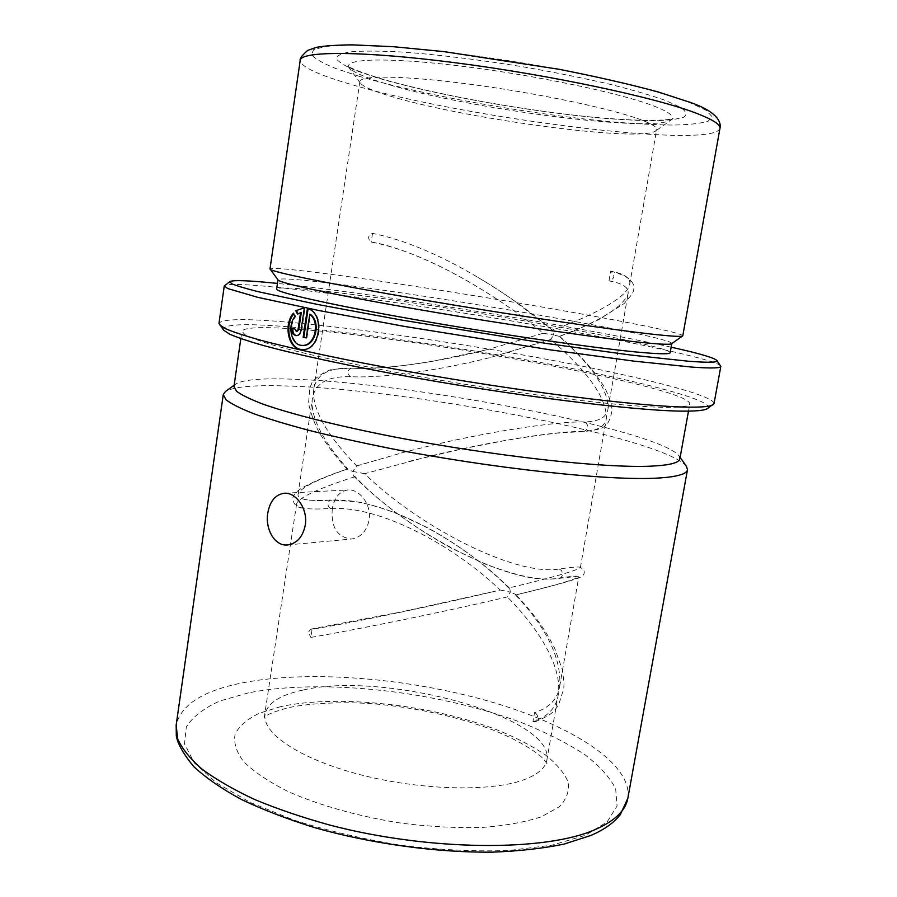 <?xml version="1.0" encoding="UTF-8"?>
<svg xmlns="http://www.w3.org/2000/svg" width="897" height="897" viewBox="0 0 897 897"><rect width="100%" height="100%" fill="white"/><g stroke="black" fill="none" stroke-linecap="round" stroke-linejoin="round"><path stroke-width="0.67" stroke-dasharray="4.49 3.36" d="M347.778 468.907C316.125 479.873 299.531 488.394 298.017 494.494C297.703 496.781 299.979 498.429 304.868 499.45C310.766 500.627 319.736 500.851 331.778 500.134C383.49 497.398 461.563 539.972 508.778 587.984C552.249 577.578 576.121 570.784 580.381 567.61L579.709 567.151C577.702 566.713 570.896 567.33 559.291 568.99C515.181 576.625 418.103 526.225 364.642 473.694L429.652 456.214C487.172 442.299 553.023 431.244 583.016 431.39C597.234 431.065 605.038 426.624 606.428 418.047C606.361 397.55 587.759 371.369 550.646 339.481L490.827 357.387C441.705 369.856 385.766 378.265 350.626 376.718C327.921 375.989 315.195 383.21 312.414 398.369C311.281 406.285 313.21 415.692 318.177 426.58C324.232 439.676 334.099 453.781 347.778 468.907L347.161 469.266L352.734 471.418L356.748 465.935C339.716 448.522 327.551 432.41 320.274 417.576C314.847 406.375 312.705 396.799 313.838 388.85C316.495 374.195 329.188 367.31 351.927 368.207C386.372 369.945 440.057 361.626 488.08 349.46L543.268 333.247C521.112 314.959 496.568 297.972 469.647 282.286C433.049 261.061 400.365 247.673 371.582 242.134L371.19 242.078C367.378 238.49 367.826 235.597 372.513 233.377C403.661 239.589 438.756 254.221 477.798 277.296C505.516 293.756 530.318 311.371 552.216 330.13C594.027 315.217 627.048 297.613 629.705 284.405C630.927 278.16 624.57 273.742 610.644 271.163L610.678 271.174C615.443 275.289 614.882 278.53 608.985 280.896L609.321 280.952C623 283.407 629.246 287.735 628.046 293.924C622.709 307.178 599.79 321.317 559.291 336.341C592.121 365.752 608.379 389.881 608.054 408.718C606.697 417.307 598.893 421.691 584.653 421.893C554.29 421.433 487.407 432.018 429.203 445.977L403.594 452.368L356.748 465.935M364.642 473.694L352.734 471.418L353.687 476.072L355.089 476.655C406.879 531.921 511.436 586.952 557.699 578.251C569.393 576.479 576.21 575.818 578.161 576.244L578.8 576.693C575.246 579.608 554.155 585.707 515.54 594.98L515.831 594.498L510.348 592.098L509.754 588.309L508.778 587.984M500.178 590.035L510.348 592.098L507.354 596.931L498.844 598.927C441.806 612.236 360.471 628.943 310.822 637.408L312.066 629.257C359.641 621.442 437.568 604.78 494.146 591.459L500.178 590.035C452.974 544.894 379.969 505.572 330.511 508.464C317.673 509.317 308.355 509.16 302.547 508.027C298.342 507.175 296.358 505.773 296.615 503.845C298.387 497.723 317.886 488.652 355.089 476.655M312.066 629.257L310.81 629.133L308.344 632.172L310.822 637.408M332.271 508.801C330.915 527.346 337.339 537.404 351.534 539.007C360.762 537.516 366.615 531.215 369.093 520.114C371.829 504.91 359.473 488.865 348.137 489.941C339.627 491.13 334.346 497.42 332.271 508.801M670.16 352.712C669.386 344.347 434.821 303.276 327.192 291.458C295.248 287.836 278.406 287.006 276.646 288.98M671.629 343.719L671.808 343.473C670.81 336.285 436.032 295.629 328.459 282.992C296.526 279.146 279.707 278.048 278.003 279.696L278.092 279.976M682.785 335.814C680.969 329.401 436.211 287.511 323.402 273.35C289.619 269.033 271.825 267.564 269.997 268.965M636.993 118.337C650.594 123.091 657.153 126.836 656.66 129.583L655.64 130.984C640.761 142.545 468.111 119.357 393.335 97.033C374.542 91.595 363.565 86.975 360.415 83.174L359.888 81.515C360.213 75.169 403.684 75.572 468.413 84.026C533.031 92.436 605.71 107.416 636.993 118.337M608.962 280.896L610.644 271.163M372.513 233.377L371.19 242.078M686.463 466.305C663.242 437.725 411.712 389.477 287.567 386.013C254.221 384.835 233.478 386.697 225.326 391.608M679.87 458.782L678.995 455.822C658.05 429.786 414.044 383.266 294.866 379.274C262.899 377.973 243.188 379.554 235.732 384.028L233.96 386.551M302.233 329.558C264.514 326.508 244.399 327.08 241.876 331.251L244.825 334.648C250.084 337.463 259.065 340.815 271.746 344.706C300.125 352.869 346.847 363.274 402.932 373.645C503.228 392.079 616.25 406.419 661.84 407.272C680.128 407.642 689.457 406.487 689.815 403.796C688.414 387.212 426.019 338.831 302.233 329.558M707.554 408.516C716.277 401.105 644.438 382.245 555.624 365.292C466.148 348.227 360.572 332.776 290 326.923C243.872 323.122 221.727 324.187 223.555 330.13M714.034 403.527C713.889 395.196 639.483 376.673 550.668 360.033C461.204 343.316 357.623 328.201 287.578 322.135C244.847 318.457 221.974 318.861 218.98 323.346M720.661 365.83C714.909 359.652 639.527 343.45 551.386 327.82C462.639 312.111 361.199 296.784 292.444 289.013C252.461 284.506 229.845 283.329 224.598 285.481M671.147 347.173C581.491 327.226 398.941 297.266 296.1 285.448L277.465 283.418M515.54 594.98C546.878 628.192 561.6 658.633 559.717 686.317C557.586 699.256 549.188 708.013 534.534 712.577L532.975 721.625C547.652 716.916 556.05 708.103 558.158 695.22C562.632 667.85 539.972 629.772 507.265 596.942M532.975 721.625L535.105 721.737L537.651 718.575C537.886 715.739 536.843 713.732 534.534 712.577M559.291 336.341L553.718 335.018L550.646 339.481M297.961 313.692L301.314 312.47M298.174 314.141L297.434 314.062M296.75 331.475L295.819 329.165L295.068 329.098M295.819 329.165L292.175 328.459M296.459 335.669L296.829 335.725C299.363 335.624 301 333.875 301.74 330.466L305.092 307.862L304.363 307.783M305.092 307.862L304.363 307.828M302.199 345.39C291.783 344.897 288.06 325.667 295.696 316.607L294.093 313.244L293.689 313.916M302.02 349.561L302.367 349.595C320.734 351.927 326.116 313.356 308.142 308.478L307.424 308.411M294.093 313.244L293.33 313.176M306.258 337.833L306.942 337.99L306.247 337.934M306.942 337.99L310.452 314.365M295.696 316.607L294.945 316.54M543.268 333.247L553.718 335.018L552.216 330.13M351.927 368.207L351.478 368.151C347.599 369.856 347.049 372.603 349.841 376.392L350.626 376.718M559.291 568.99L561.567 570.705C563.316 574.461 562.542 577.029 559.246 578.374L557.699 578.251M330.511 508.464C327.427 506.166 327.158 503.486 329.704 500.425L331.778 500.134M583.016 431.39L584.048 431.479C588.948 428.676 589.15 425.481 584.653 421.893M719.955 128.417C712.891 150.012 463.188 117.899 351.579 84.565C318.054 74.877 300.932 66.838 300.203 60.435M359.394 76.357L335.646 68.464C323.055 63.384 314.993 58.787 311.472 54.683L313.647 49.604L326.542 46.274L350.346 45.074L384.421 46.229C424.662 48.987 475.152 55.121 527.122 63.665C561.477 69.719 593.388 76.133 622.854 82.905C649.888 89.666 671.842 96.069 688.705 102.112L705.905 110.163L712.117 116.632L707.957 121.297C700.467 123.517 688.874 124.761 673.165 125.064C655.572 124.84 635.401 123.786 612.673 121.891C530.968 114.468 423.496 95.351 359.394 76.357M377.032 77.736L356.49 70.807C345.76 66.378 339.066 62.398 336.42 58.877C336.397 55.704 341.208 53.349 350.85 51.802C363.352 50.815 380.35 50.882 401.834 52.004C436.805 54.482 480.231 59.785 524.857 67.129C554.38 72.321 581.873 77.826 607.347 83.645C630.826 89.465 650.045 95.004 665.002 100.262L680.531 107.304C686.283 111.407 687.315 114.715 683.637 117.215C677.493 119.234 667.648 120.4 654.104 120.725C638.832 120.59 621.184 119.705 601.158 118.079C529.039 111.632 432.803 94.477 377.032 77.736M385.699 83.668C365.18 77.534 353.059 72.22 349.348 67.724C342.194 58.787 385.25 56.971 458.21 65.761C531.013 74.462 616.631 92.178 651.626 105.196C669.027 111.699 675.486 116.576 671.012 119.817C652.859 133.384 467.169 108.795 385.699 83.668M302.782 690.107C280.122 694.928 267.564 703.001 265.075 714.326C261.722 732.927 299.071 758.66 358.991 774.369C418.776 790.134 489.392 792.096 522.895 780.121C537.46 774.873 545.466 768.157 546.89 759.972C555.108 716.647 383.49 670.743 302.782 690.107M280.873 706.578L259.188 713.261C247.415 718.968 239.409 725.841 235.171 733.892C233.411 742.514 236.259 751.798 243.737 761.721C253.974 771.824 268.64 781.713 287.758 791.378C319.197 805.383 359.428 816.707 401.867 823.267C430.134 826.709 456.887 828.11 482.138 827.471C505.684 825.655 525.474 822.078 541.485 816.73L559.145 806.885C566.646 799.205 569.629 790.874 568.104 781.881C564.146 772.743 556.488 763.695 545.129 754.713C531.977 745.956 516.302 737.816 498.115 730.281C432.197 704.728 338.662 694.076 280.873 706.578M248.402 692.854L219.888 700.994C204.056 708.036 192.877 716.658 186.341 726.862L184.502 743.916L194.29 762.876L216.255 782.756L250.039 802.333L294.138 820.194C327.887 830.835 363.711 839.233 401.621 845.366C439.485 849.919 475.118 851.634 508.532 850.513L552.104 845.176L585.427 835.309L607.179 821.876L617.069 805.999L615.656 788.732C609.556 776.869 598.904 765.231 583.689 753.816C566.355 742.738 546.071 732.501 522.828 723.105C438.958 691.374 323.525 677.964 248.402 692.854M627.844 798.252C632.878 763.055 568.978 724.047 488.271 701.062C407.047 678.054 310.284 669.958 243.771 682.595C203.63 690.342 181.093 704.504 176.171 725.09M301.74 330.466L301.022 330.41M347.161 469.266C337.451 458.524 330.758 450.485 320.7 434.91C315.822 427.084 311.764 416.612 308.512 403.493L309.846 387.728L311.618 383.759C312.044 379.767 327.237 369.239 333.426 369.306L351.478 368.151C358.497 368.6 368.409 368.432 381.214 367.647C396.138 366.638 413.786 364.417 434.159 360.975L488.08 349.46M353.687 476.072C381.068 503.486 414.022 527.716 452.537 548.751L486.073 564.448C504.809 571.333 520.282 575.807 532.493 577.847C542.506 579.249 551.42 579.417 559.246 578.374L578.161 576.244M515.697 594.946C544.939 587.961 565.211 582.568 576.502 578.756C583.667 576.569 585.876 573.351 583.117 569.113L579.709 567.151M507.354 596.931L498.844 598.927M509.754 588.309C485.042 564.078 456.82 543.459 425.088 526.461L395.196 512.781C379.375 507.186 366.57 503.509 356.771 501.759L330.903 500.033C318.771 500.717 310.093 500.526 304.868 499.45M408.628 461.439L463.727 448.567L503.452 440.864C523.826 437.231 547.293 434.081 557.284 433.128L583.846 431.479C600.059 429.181 608.951 430.459 612.102 409.626C611.339 402.764 608.637 395.05 604.006 386.484L594.98 373.242C585.427 361.244 573.665 348.944 559.672 336.341M356.176 466.036L403.594 452.368M287.769 544.95L351.534 539.007M360.415 83.174L347.744 65.918C349.897 68.004 360.359 72.074 379.128 78.129C428.609 93.008 513.342 108.739 581.873 116.072C620.455 120.142 653.42 121.33 668.68 119.469L673.109 118.606L655.64 130.984M608.054 408.718L628.046 293.924M629.694 284.405L656.66 129.583M313.838 388.85L359.888 81.515M296.615 503.845L264.267 717.353C266.936 714.438 275.323 711.142 289.451 707.453C313.591 702.474 349.46 701.734 376.235 704.044C415.95 707.868 453.007 715.817 487.396 727.904C519.329 739.655 539.871 754.276 544.277 759.905L547.024 763.728L546.89 759.972L558.158 695.22M235.732 384.028L234.151 385.172M240.822 338.629L241.876 331.251M535.105 721.737C555.961 713.362 554.862 709.067 558.596 704.807L563.787 688.661L564.022 682.841L562.307 669.543L554.66 648.217C543.257 625.635 532.235 612.46 515.831 594.498M302.547 508.027C294.754 507.937 289.821 498.553 294.9 493.978C297.479 489.28 311.158 482.272 335.915 472.932L347.24 468.974M559.717 686.317L578.8 576.693M580.381 567.61L606.428 418.047M298.017 494.494L312.414 398.369M688.492 411.129L689.815 403.796M678.995 455.822L680.128 457.403M296.829 335.725L296.088 335.657M302.367 349.595L301.672 349.55M284.304 493.249L348.137 489.941M477.798 277.296C488.674 283.822 494.606 287.32 511.38 298.735L552.877 330.421M469.647 282.286C454.409 273.619 441.638 266.644 419.336 257.013C399.187 248.783 383.277 243.816 371.582 242.134M310.81 629.133L401.486 611.9L494.146 591.459M551.173 339.414L490.827 357.387M559.661 336.353C574.114 330.959 587.075 325.432 598.534 319.769L624.144 303.567L631.937 294.328C637.733 284.024 630.647 276.298 610.678 271.174"/><path stroke-width="1.35" d="M305.283 525.115C302.838 536.81 296.997 543.414 287.769 544.95C274.93 546.598 264.996 529.275 267.777 513.106C269.952 501.12 275.457 494.505 284.304 493.249C295.999 492.105 308.075 509.081 305.283 525.115M277.98 279.83L276.646 288.98C275.132 292.198 330.78 304.902 418.002 320.128C505.067 335.343 603.546 349.37 644.517 352.745C661.448 354.136 669.992 354.124 670.16 352.712L671.786 343.607M300.203 60.435L269.997 268.965L278.092 279.976C279.606 283.149 337.081 295.494 423.563 310.362C509.9 325.207 605.923 339.122 646.255 342.912C661.919 344.392 670.373 344.661 671.629 343.719L682.785 335.814L719.955 128.417C720.74 124.616 712.723 119.503 695.893 113.078C654.799 97.347 550.422 75.034 456.203 62.868C361.85 50.624 300.394 50.938 300.203 60.435C299.407 58.877 301.897 55.547 307.649 50.434L316.204 47.395C323.694 45.893 335.713 45.052 352.263 44.85L393.166 46.689L444.127 51.634L559.19 69.304C596.662 76.694 629.537 84.217 657.815 91.853L690.847 102.594C721.838 113.504 720.773 125.244 719.955 128.417M270.064 269.167C271.152 271.881 331.195 284.271 422.453 299.8C513.555 315.329 614.826 330.287 656.66 334.659C672.929 336.364 681.597 336.812 682.662 335.994M234.151 385.172L225.326 391.608L223.275 394.557L226.066 399.815C231.348 403.885 240.486 408.494 253.47 413.618C268.685 418.989 287.432 424.629 309.723 430.549C333.819 436.536 360.28 442.434 389.107 448.242C493.238 468.694 610.891 481.128 658.275 478.045C677.1 476.856 686.833 474.087 687.483 469.736L686.463 466.305L680.128 457.403M240.822 338.629L233.96 386.551L236.685 391.372C241.786 395.129 250.577 399.389 263.079 404.155C291.054 414.022 337.339 425.761 393.043 436.704C492.644 456.102 605.397 468.436 651.334 466.137C669.756 465.24 679.276 462.785 679.87 458.782L688.492 411.129M277.465 283.418C249.321 280.514 233.478 279.898 229.946 281.568L224.261 285.964L218.98 323.346L223.555 330.13L229.699 334.2C237.234 337.463 248.547 341.264 263.662 345.58C296.929 354.607 348.597 365.774 408.785 376.662C516.268 395.992 632.643 410.389 679.478 411.095C695.41 411.364 704.773 410.512 707.554 408.516L714.034 403.527L720.829 366.391L716.815 360.426C713.99 357.724 698.763 353.306 671.147 347.173M219.451 324.736L225.618 328.739C233.231 331.98 244.724 335.758 260.108 340.086C293.981 349.146 346.758 360.437 408.337 371.537C518.32 391.238 637.341 406.139 684.826 407.07C700.994 407.429 710.435 406.644 713.149 404.693M307.424 308.411L303.152 337.261L306.247 337.934L309.757 314.298C320.958 322.472 314.443 346.859 301.841 345.367C291.189 345.278 287.152 325.723 294.945 316.54L293.33 313.176C283.396 324.692 288.15 349.426 301.672 349.55C320.094 351.882 325.476 313.3 307.424 308.411M300.585 312.403L298.017 329.748L296.38 331.498L295.068 329.098L292.175 328.459C291.895 332.552 293.196 334.962 296.088 335.657C298.634 335.568 300.282 333.819 301.022 330.41L304.363 307.783L295.797 310.698L297.434 314.062L301.314 312.47L298.746 329.816L298.017 329.748M224.261 285.964L227.681 288.531L257.865 297.356L319.052 310.553L405.029 326.508L550.511 349.875L634.19 361.166L692.036 367.108C711.063 368.432 720.661 368.196 720.829 366.391M229.946 281.568L231.583 283.699C236.315 285.717 245.24 288.397 258.358 291.716L316.787 304.318L401.116 319.971L546.172 343.405L630.277 354.977L688.459 361.233C709.022 362.792 718.475 362.523 716.815 360.426M298.746 329.816L296.75 331.475M292.915 328.616C292.657 332.428 293.835 334.772 296.459 335.669M304.363 307.828L295.797 310.698M296.548 310.766L297.961 313.692M293.689 313.916C284.405 325.073 288.969 349.168 302.02 349.561M308.108 308.703L303.859 337.317L303.152 337.261M303.859 337.317L306.258 337.833M302.199 345.39L302.547 345.423C315.094 346.904 321.608 322.516 310.452 314.365L309.757 314.298M627.844 798.252L620.264 814.734C613.683 822.953 603.928 829.848 590.988 835.41L564.202 844.055C543.089 848.45 519.105 851.141 492.251 852.15C436.704 852.677 372.132 843.864 315.587 827.92C288.184 819.443 263.606 810.025 241.854 799.687C222.12 789.046 206.108 778.035 193.83 766.677C183.605 754.332 177.752 744.084 176.305 735.932L176.171 725.09L177.662 738.825C181.968 748.569 190.041 758.627 201.87 768.998C215.874 779.403 233.388 789.539 254.4 799.395C277.195 808.915 302.412 817.492 330.029 825.139C429.898 851.298 545.78 851.645 595.26 829.546C614.905 820.867 625.758 810.439 627.844 798.252L687.483 469.736M176.171 725.09L223.275 394.557M297.12 331.565L296.38 331.498M302.547 345.423L301.841 345.367"/></g></svg>
